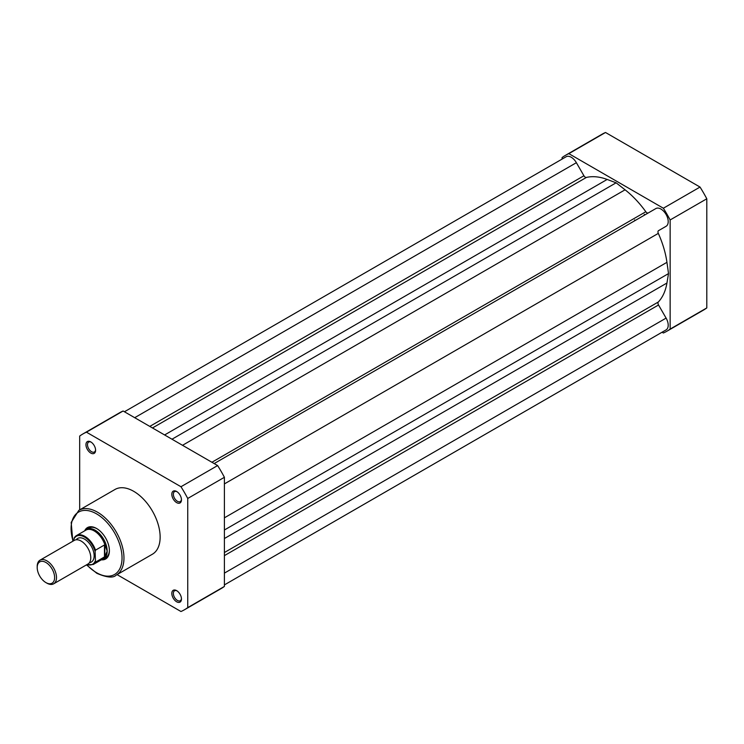 <?xml version="1.0" encoding="UTF-8"?>
<svg xmlns="http://www.w3.org/2000/svg" width="744" height="744" viewBox="0 0 744 744"><rect width="100%" height="100%" fill="white"/><g stroke="black" fill="none" stroke-linecap="round" stroke-linejoin="round"><path stroke-width="1.12" d="M176.635 601.775A6.826 3.943 60 0 1 171.817 593.414A6.826 3.943 60 0 1 176.635 590.634L176.635 590.634A6.826 3.943 60 0 1 181.462 598.985A6.826 3.943 60 0 1 176.635 601.775M177.044 590.885A5.729 3.311 -120 0 0 174.542 590.792A5.729 3.311 -120 0 0 173.668 595.386A5.729 3.311 -120 0 0 177.407 600.436A5.729 3.311 -120 0 0 180.281 600.724A5.729 3.311 -120 0 0 181.443 598.511M176.635 502.619A6.826 3.943 60 0 1 171.817 494.267A6.826 3.943 60 0 1 176.635 491.477L176.635 491.477A6.826 3.943 60 0 1 181.462 499.838A6.826 3.943 60 0 1 176.635 502.619M177.044 491.738A5.729 3.311 -120 0 0 174.542 491.644A5.729 3.311 -120 0 0 173.668 496.239A5.729 3.311 -120 0 0 177.407 501.289A5.729 3.311 -120 0 0 180.281 501.568A5.729 3.311 -120 0 0 181.443 499.364M90.768 453.05A6.826 3.943 60 0 1 85.951 444.689A6.826 3.943 60 0 1 90.768 441.908L90.768 441.908A6.826 3.943 60 0 1 95.595 450.26A6.826 3.943 60 0 1 90.768 453.05M91.177 442.159A5.729 3.311 -120 0 0 88.675 442.066A5.729 3.311 -120 0 0 87.801 446.66A5.729 3.311 -120 0 0 91.54 451.71A5.729 3.311 -120 0 0 94.404 451.989A5.729 3.311 -120 0 0 95.576 449.785M84.667 530.853A18.144 10.481 60 0 1 96.562 528.473L96.562 528.473A18.144 10.481 60 0 1 109.396 550.69A18.144 10.481 60 0 1 101.389 559.804M96.953 528.705A17.056 9.849 -120 0 0 88.806 528.073L86.583 529.347A17.056 9.849 -120 0 0 85.058 530.621M116.222 575.103L152.399 554.215A37.386 21.585 -120 0 0 158.128 524.26A37.386 21.585 -120 0 0 133.706 491.319A37.386 21.585 -120 0 0 115.013 489.459L78.836 510.347A37.386 21.585 60 0 1 97.529 512.207A37.386 21.585 60 0 1 121.951 545.147A37.386 21.585 60 0 1 116.222 575.103C113.274 578.19 106.811 577.595 96.841 573.317L86.462 564.873M117.059 574.619L180.969 611.512A101.519 58.609 -120 0 0 184.465 609.755A101.519 58.609 -120 0 0 187.739 607.606L187.739 498.461A101.519 58.609 -120 0 0 180.969 486.734L86.444 432.171A101.519 58.609 -120 0 0 82.947 433.929A101.519 58.609 -120 0 0 79.673 436.077L79.673 509.863M184.465 609.755L221.126 588.588A101.519 58.609 -120 0 0 224.4 586.439L224.4 477.295A101.519 58.609 -120 0 0 217.629 465.567L123.113 411.004A101.519 58.609 -120 0 0 119.607 412.762L82.947 433.929M123.113 411.004L86.444 432.171M180.969 486.734L217.629 465.567M224.4 477.295L187.739 498.461M187.739 607.606L224.4 586.439M101.77 559.572A17.056 9.849 -120 0 0 103.639 558.893L105.862 557.609A17.056 9.849 -120 0 0 109.387 550.235M53.67 583.808L87.95 564.017A13.643 7.877 -120 0 0 90.768 557.768A13.643 7.877 -120 0 0 84.816 544.041A13.643 7.877 -120 0 0 74.298 540.386L40.027 560.167A13.643 7.877 60 0 1 50.536 563.822A13.643 7.877 60 0 1 56.498 577.558A13.643 7.877 60 0 1 53.67 583.808A13.643 7.877 60 0 1 46.844 583.129L45.905 582.589A12.313 7.115 -120 0 0 54.619 577.558A12.313 7.115 -120 0 0 45.905 562.473A12.313 7.115 -120 0 0 37.2 567.505A12.313 7.115 -120 0 0 45.905 582.589M37.2 567.505L37.2 566.417A13.643 7.877 60 0 1 40.027 560.167M89.42 562.669A13.643 7.877 -120 0 0 94.153 555.814A13.643 7.877 -120 0 0 87.048 540.981A13.643 7.877 -120 0 0 76.204 539.772M103.639 558.893A17.056 9.849 -120 0 0 107.173 551.081L104.811 556.726L95.502 562.157A16.712 9.653 60 0 1 93.242 564.501L102.626 559.079A16.712 9.653 -120 0 0 105.109 556.298M73.889 539.214L74.27 537.893A16.712 9.653 60 0 1 76.53 535.55A16.712 9.653 60 0 1 95.502 550.151L95.111 551.462A16.173 9.337 -120 0 0 84.5 537.047A16.173 9.337 -120 0 0 73.889 539.214L73.889 540.618M95.111 551.462L95.502 562.157M95.502 550.151L104.476 544.971L105.109 545.426A16.712 9.653 -120 0 0 85.913 530.128L76.53 535.55L74.27 537.893M105.109 545.426L107.173 551.081A17.056 9.849 -120 0 0 99.733 533.922A17.056 9.849 -120 0 0 86.583 529.347M104.811 544.943L104.811 556.726M104.476 544.971L104.476 556.977M634.604 219.908A68.225 39.386 60 0 1 635.069 220.559M644.258 214.337A68.225 39.386 60 0 1 644.713 214.997A68.225 39.386 60 0 0 644.258 214.337M562.083 159.095L562.083 157.561A101.519 58.609 60 0 1 565.347 155.412A101.519 58.609 60 0 1 568.853 153.655L663.369 208.227A101.519 58.609 60 0 1 670.139 219.954L670.139 329.09A101.519 58.609 60 0 1 666.866 331.238A101.519 58.609 60 0 1 663.369 332.996L662.039 332.233M565.347 155.412L602.017 134.245A101.519 58.609 60 0 1 605.514 132.488L700.03 187.06A101.519 58.609 60 0 1 706.8 198.788L706.8 307.923A101.519 58.609 60 0 1 703.526 310.071L666.866 331.238M670.139 329.09L706.8 307.923M706.8 198.788L670.139 219.954M663.369 208.227L700.03 187.06M605.514 132.488L568.853 153.655M648.284 212.933A2.725 1.572 60 0 1 646.936 212.793A2.725 1.572 60 0 1 645.82 211.742L211.9 462.266M124.434 411.767L566.128 156.761A10.23 5.905 60 0 1 576.377 162.694L583.919 175.761A2.725 1.572 -120 0 0 585.286 177.202A2.725 1.572 -120 0 0 586.393 177.435A72.996 42.148 60 0 1 607.151 179.453L164.601 434.961M607.151 179.453L616.106 182.81L171.985 439.22M616.106 182.81L625.072 189.804A72.996 42.148 60 0 1 645.82 211.742M214.16 463.568L655.873 208.553A10.23 5.905 60 0 1 666.094 214.486A10.23 5.905 60 0 1 666.085 226.288A10.23 5.905 60 0 1 666.075 226.297L658.533 230.649A2.725 1.572 -120 0 0 658.319 233.383A72.996 42.148 60 0 1 666.94 262.325L224.4 517.824M666.94 262.325L668.521 273.587L224.4 529.998M668.521 273.587L666.94 283.027A72.996 42.148 60 0 1 658.319 302.008L224.4 552.522M224.4 584.905L666.085 329.899A10.23 5.905 60 0 0 666.103 318.107L658.533 304.984A2.725 1.572 60 0 1 658.319 302.008M86.713 564.724A36.019 20.795 -120 0 0 96.562 572.694A36.019 20.795 -120 0 0 122.035 557.991A36.019 20.795 -120 0 0 96.562 513.871A36.019 20.795 -120 0 0 73.07 541.093M86.983 564.566A16.173 9.337 -120 0 0 95.111 561.283M586.393 177.435L152.474 427.958M576.377 162.694L134.701 417.691M583.919 175.761L149.786 426.405M625.072 189.804L182.522 445.303M658.533 230.649L666.085 226.288M658.319 233.383L224.4 483.907M666.94 283.027L224.4 538.526M658.533 304.984L224.4 555.629M666.103 318.107L224.4 573.122M72.819 541.232L71.182 522.409L78.836 510.347M86.741 564.705L93.242 564.501"/></g></svg>
